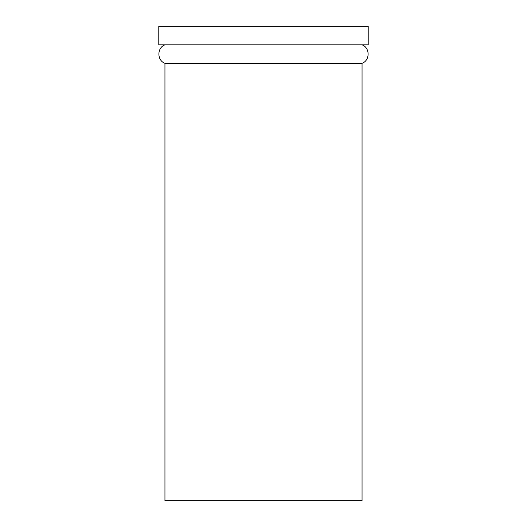 <?xml version="1.0" encoding="UTF-8"?>
<svg xmlns="http://www.w3.org/2000/svg" width="527" height="527" viewBox="0 0 527 527"><rect width="100%" height="100%" fill="white"/><g stroke="black" fill="none" stroke-linecap="round" stroke-linejoin="round"><path stroke-width="0.79" d="M263.5 500.65L362.056 500.65L362.056 63.306L164.944 63.306L164.944 500.65L263.5 500.65M263.5 44.828L368.215 44.828L368.215 26.35L158.785 26.35L158.785 44.828L263.5 44.828M362.056 44.828C370.125 47.694 370.125 60.447 362.056 63.306M164.944 44.828C156.875 47.694 156.875 60.447 164.944 63.306"/></g></svg>
